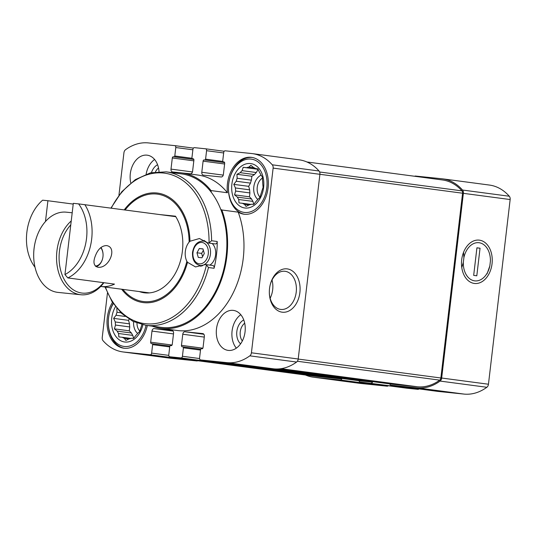 <?xml version="1.0" encoding="UTF-8"?>
<svg xmlns="http://www.w3.org/2000/svg" width="537" height="537" viewBox="0 0 537 537"><rect width="100%" height="100%" fill="white"/><g stroke="black" fill="none" stroke-linecap="round" stroke-linejoin="round"><path stroke-width="0.81" d="M116.818 308.298L117.006 312.272A19.043 13.559 -82.4 0 0 116.073 315.232L125.155 316.441M117.006 312.272L120.966 312.796M129.746 326.939A19.043 13.559 97.6 0 1 129.524 323.851L115.28 321.965A19.043 13.559 -82.4 0 0 115.509 325.046L129.746 326.939L129.289 330.826L131.464 333.014A19.043 13.559 97.6 0 0 132.787 335.39L133.612 338.323M115.509 325.046L114.388 328.845L117.22 331.128A19.043 13.559 -82.4 0 0 118.543 333.504L132.787 335.39M117.22 331.128L131.464 333.014M118.543 333.504L118.865 336.921L122.302 337.296A19.043 13.559 -82.4 0 0 124.369 338.323L128.947 338.934M122.302 337.296L130.853 338.431M124.369 338.323L125.873 340.431L129.169 338.82A19.043 13.559 -82.4 0 0 131.424 338.229L133.532 338.431L135.975 335.296A19.043 13.559 -82.4 0 0 137.814 333.242L139.781 331.457L140.902 327.657A19.043 13.559 -82.4 0 0 141.835 324.697L141.875 324.583M246.637 167.692L243.201 167.322L242.086 170.632A19.043 13.559 -82.4 0 0 240.247 172.679L236.951 174.29L237.159 178.264A19.043 13.559 -82.4 0 0 236.226 181.231L233.783 184.366L235.434 187.957A19.043 13.559 -82.4 0 0 235.656 191.044L234.535 194.844L237.374 197.119A19.043 13.559 -82.4 0 0 238.69 199.495L239.019 202.919L242.456 203.288A19.043 13.559 -82.4 0 0 244.516 204.322L246.027 206.423L249.322 204.812A19.043 13.559 -82.4 0 0 251.571 204.228L253.679 204.422L256.129 201.288A19.043 13.559 -82.4 0 0 257.968 199.234L259.928 197.455L261.049 193.656A19.043 13.559 -82.4 0 0 261.982 190.689L263.103 187.379L262.774 183.956A19.043 13.559 -82.4 0 0 262.553 180.875L262.345 176.901L260.834 174.8A19.043 13.559 -82.4 0 0 259.519 172.424L257.861 168.826L255.753 168.631A19.043 13.559 -82.4 0 0 253.692 167.598L250.853 165.322L248.893 167.101A19.043 13.559 -82.4 0 0 246.637 167.692L258.049 169.209M255.753 168.631L257.908 168.913M248.893 167.101L254.229 167.812M240.247 172.679L254.484 174.572A19.043 13.559 97.6 0 1 256.33 172.518L242.086 170.632M236.226 181.231L250.47 183.117A19.043 13.559 97.6 0 1 251.403 180.15L237.159 178.264M235.656 191.044L249.9 192.931A19.043 13.559 97.6 0 1 249.678 189.85L235.434 187.957M238.69 199.495L252.934 201.388A19.043 13.559 97.6 0 1 251.618 199.005L237.374 197.119M244.516 204.322L249.101 204.926M242.456 203.288L251.007 204.422M159.006 171.545A20.164 14.358 -82.4 0 0 147.239 155.186A20.164 14.358 -82.4 0 0 146.943 155.153A20.164 14.358 -82.4 0 0 130.793 182.942M203.859 334.269L184.983 331.765L202.764 333.591A2.692 1.913 -82.4 0 1 202.805 333.598A2.692 1.913 -82.4 0 1 204.355 336.457L203.046 347.58A1.343 0.96 -82.4 0 1 201.939 348.815L201.301 348.755A0.899 0.638 -82.4 0 0 200.563 349.574L199.569 358.031A1.792 1.275 -82.4 0 0 200.603 359.938A1.792 1.275 -82.4 0 0 200.63 359.944L226.976 362.65A56.459 40.201 -82.4 0 0 249.826 355.843A3.806 2.712 -82.4 0 0 251.423 352.796L273.125 168.108A3.806 2.712 -82.4 0 0 272.266 164.805A56.459 40.201 -82.4 0 0 252.383 153.622A56.459 40.201 -82.4 0 0 251.544 153.522L225.198 150.81A1.792 1.275 -82.4 0 0 223.721 152.461L222.727 160.919A0.899 0.638 -82.4 0 0 223.258 161.872L223.889 161.939A1.343 0.96 -82.4 0 0 223.889 161.939A1.343 0.96 -82.4 0 1 224.688 163.369L223.379 174.491A2.692 1.913 -82.4 0 1 221.163 176.968L203.389 175.143A2.692 1.913 -82.4 0 1 203.348 175.136A2.692 1.913 -82.4 0 1 201.798 172.276L203.1 161.147A1.343 0.96 -82.4 0 1 204.208 159.912L204.845 159.979A0.899 0.638 -82.4 0 0 205.584 159.153L206.577 150.702A1.792 1.275 -82.4 0 0 205.543 148.789A1.792 1.275 -82.4 0 0 205.517 148.789L194.407 147.648A1.792 1.275 -82.4 0 0 192.931 149.299L191.937 157.75A0.899 0.638 -82.4 0 0 192.468 158.704L193.098 158.771A1.343 0.96 -82.4 0 1 193.119 158.771A1.343 0.96 -82.4 0 1 193.897 160.201L192.588 171.33A2.692 1.913 -82.4 0 1 190.373 173.8L182.305 172.974M178.727 172.605L172.592 171.974A2.692 1.913 -82.4 0 1 172.558 171.968A2.692 1.913 -82.4 0 1 171.001 169.108L172.31 157.985A1.343 0.96 -82.4 0 1 173.417 156.75L174.055 156.811A0.899 0.638 -82.4 0 0 174.793 155.992L175.787 147.534A1.792 1.275 -82.4 0 0 174.753 145.628A1.792 1.275 -82.4 0 0 174.726 145.621L148.38 142.916A56.459 40.201 -82.4 0 0 125.53 149.722A3.806 2.712 -82.4 0 0 123.933 152.77L118.939 195.273M107.454 293.034L102.238 337.458A3.806 2.712 -82.4 0 0 103.091 340.76A56.459 40.201 -82.4 0 0 122.98 351.943A56.459 40.201 -82.4 0 0 123.812 352.044L150.159 354.756A1.792 1.275 -82.4 0 0 151.635 353.104L152.629 344.647A0.899 0.638 -82.4 0 0 152.099 343.693L151.468 343.626A1.343 0.96 -82.4 0 1 151.447 343.626A1.343 0.96 -82.4 0 1 150.669 342.197L151.978 331.074A2.692 1.913 -82.4 0 1 154.193 328.597L171.974 330.423A2.692 1.913 -82.4 0 1 172.015 330.43A2.692 1.913 -82.4 0 1 173.565 333.289L172.256 344.418A1.343 0.96 -82.4 0 1 171.149 345.653L170.511 345.586A0.899 0.638 -82.4 0 0 169.773 346.412L168.779 354.863A1.792 1.275 -82.4 0 0 169.813 356.776A1.792 1.275 -82.4 0 0 169.84 356.776L180.949 357.917A1.792 1.275 -82.4 0 0 182.432 356.266L183.419 347.815A0.899 0.638 -82.4 0 0 182.889 346.862L182.258 346.795A1.343 0.96 -82.4 0 0 182.258 346.795A1.343 0.96 -82.4 0 1 181.459 345.365L182.768 334.236A2.692 1.913 -82.4 0 1 184.983 331.765M228.413 350.413A20.164 14.358 -82.4 0 0 245.026 332.067A20.164 14.358 -82.4 0 0 233.42 310.399A20.164 14.358 -82.4 0 0 233.118 310.366A20.164 14.358 -82.4 0 0 216.505 328.711A20.164 14.358 -82.4 0 0 228.118 350.379A20.164 14.358 -82.4 0 0 228.413 350.413M160.999 328.342A78.409 55.828 97.6 0 0 216.163 292.007A78.409 55.828 97.6 0 0 221.821 209.987L238.193 212.155A78.409 55.828 97.6 0 1 232.534 294.182A78.409 55.828 97.6 0 1 177.371 330.51L160.999 328.342A78.409 55.828 97.6 0 1 152.28 326.167M112.488 302.358A28.676 20.419 -82.4 0 0 108.058 331.168A28.676 20.419 -82.4 0 0 123.832 348.211A28.676 20.419 -82.4 0 0 147.319 325.509M172.632 172.706A78.409 55.828 97.6 0 1 181.613 172.88L197.985 175.055A78.409 55.828 97.6 0 1 227.419 192.749A28.676 20.419 -82.4 0 1 251.101 157.301A28.676 20.419 -82.4 0 1 251.524 157.354A28.676 20.419 -82.4 0 1 267.997 188.467A28.676 20.419 -82.4 0 1 243.986 214.209A28.676 20.419 -82.4 0 1 238.193 212.155M181.613 172.88A78.409 55.828 97.6 0 1 211.041 190.575L227.419 192.749M414.698 176.277A1.792 1.275 -82.4 0 1 415.443 176.042L441.79 178.754A56.459 40.201 -82.4 0 1 442.629 178.848A56.459 40.201 -82.4 0 1 462.511 190.038A3.806 2.712 -82.4 0 1 463.371 193.333L441.669 378.028A3.806 2.712 -82.4 0 1 440.072 381.075A56.459 40.201 -82.4 0 1 417.222 387.882L390.876 385.17A1.792 1.275 -82.4 0 1 390.849 385.17A1.792 1.275 -82.4 0 1 389.822 383.901M406.818 388.204A1.792 1.275 -82.4 0 0 406.838 388.211A1.792 1.275 -82.4 0 0 406.865 388.211L417.981 389.352A1.792 1.275 -82.4 0 0 418.961 388.895M417.981 389.352L360.085 382.008A1.792 1.275 -82.4 0 1 360.058 382.002A1.792 1.275 -82.4 0 1 359.031 380.74M305.472 375.021A56.459 40.201 -82.4 0 0 313.225 377.175L360.005 383.378A56.459 40.201 -82.4 0 0 360.844 383.478L387.19 386.19A1.792 1.275 -82.4 0 0 388.17 385.734M387.19 386.19L340.404 379.981L314.058 377.276A56.459 40.201 -82.4 0 1 313.225 377.175M390.849 385.17L437.635 391.372A1.792 1.275 -82.4 0 0 437.635 391.372A1.792 1.275 -82.4 0 0 437.655 391.379L464.002 394.084A56.459 40.201 -82.4 0 0 486.851 387.278A3.806 2.712 -82.4 0 0 488.455 384.23L510.15 199.542A3.806 2.712 -82.4 0 0 509.291 196.24A56.459 40.201 -82.4 0 0 489.408 185.057L442.629 178.848M391.01 384.062L277.421 368.993L390.983 384.056A1.792 1.275 -82.4 0 0 390.983 384.056A1.792 1.275 -82.4 0 0 391.01 384.062L417.356 386.768A55.559 39.557 -82.4 0 0 439.736 380.142A2.692 1.913 -82.4 0 0 440.87 377.988L462.579 193.213A2.692 1.913 -82.4 0 0 461.974 190.877A55.559 39.557 -82.4 0 0 442.481 179.962L306.916 161.979M371.195 383.149A1.792 1.275 -82.4 0 0 372.658 381.626M360.166 380.887A1.792 1.275 -82.4 0 0 360.193 380.894A1.792 1.275 -82.4 0 0 360.22 380.894L371.329 382.035A1.792 1.275 -82.4 0 0 372.309 381.579M340.404 379.981A1.792 1.275 -82.4 0 0 341.868 378.464M197.69 360.723L313.366 376.068A55.559 39.557 -82.4 0 0 314.192 376.162L340.539 378.874A1.792 1.275 -82.4 0 0 341.519 378.417M247.362 366.14A1.792 1.275 -82.4 0 0 247.389 366.14A1.792 1.275 -82.4 0 0 247.409 366.147L200.63 359.944M247.409 366.147L273.756 368.852A56.459 40.201 -82.4 0 0 296.605 362.045A3.806 2.712 -82.4 0 0 298.21 359.005L319.904 174.31A3.806 2.712 -82.4 0 0 319.045 171.008A56.459 40.201 -82.4 0 0 299.163 159.825L252.383 153.622M216.619 362.978L169.84 356.776L216.592 362.978A1.792 1.275 -82.4 0 0 216.592 362.978A1.792 1.275 -82.4 0 0 216.619 362.978L227.735 364.12A1.792 1.275 -82.4 0 0 228.715 363.663M122.98 351.943L169.759 358.152A56.459 40.201 -82.4 0 0 170.598 358.246L196.945 360.958A1.792 1.275 -82.4 0 0 197.925 360.502M492.04 263.808A21.795 15.305 -84.1 0 1 475.769 283.536A21.795 15.305 -84.1 0 1 461.484 263.909A21.795 15.305 -84.1 0 1 462.236 256.599A21.795 15.305 -84.1 0 1 480.528 240.361A21.795 15.305 -84.1 0 1 492.04 263.808M299.888 292.551A21.795 15.305 -84.1 0 1 283.617 312.279A21.795 15.305 -84.1 0 1 269.332 292.652A21.795 15.305 -84.1 0 1 270.084 285.342A21.795 15.305 -84.1 0 1 288.376 269.104A21.795 15.305 -84.1 0 1 299.888 292.551M221.821 209.987A28.676 20.419 97.6 0 1 220.687 209.242M211.289 192.313A28.676 20.419 97.6 0 1 211.041 190.575M257.8 199.449A13.445 9.572 97.6 0 1 253.867 186.52A13.445 9.572 97.6 0 1 261.11 175.163M258.102 169.309L256.33 172.518M254.484 174.572L251.86 176.27L251.403 180.15M250.47 183.117L248.685 186.339L249.678 189.85M249.9 192.931L249.443 196.817L251.618 199.005M252.934 201.388L253.766 204.322M260.029 197.153A11.015 7.84 97.6 0 1 257.25 187.138A11.015 7.84 97.6 0 1 262.432 178.083M146.138 174.156A20.164 14.358 97.6 0 1 154.602 159.489M151.474 172.585A13.445 9.572 97.6 0 1 157.583 164.731M155.468 171.86A11.015 7.84 97.6 0 1 158.522 167.994M250.37 163.53A22.406 15.949 97.6 0 1 260.19 198.314A22.406 15.949 97.6 0 1 232.702 195.488A22.406 15.949 97.6 0 1 250.37 163.53M250.893 159.08A26.884 19.144 97.6 0 1 262.68 200.825A26.884 19.144 97.6 0 1 229.695 197.435A26.884 19.144 97.6 0 1 250.893 159.08M244.61 214.276A28.676 20.419 97.6 0 1 228.762 183.258A28.676 20.419 97.6 0 1 252.148 157.448M137.647 333.45A13.445 9.572 97.6 0 1 133.599 321.67M129.149 319.233L128.538 320.347L129.524 323.851M139.875 331.154A11.015 7.84 97.6 0 1 136.975 323.099M236.347 348.144A20.164 14.358 97.6 0 1 240.784 314.702M240.589 343.861A13.445 9.572 97.6 0 1 236.871 331.201A13.445 9.572 97.6 0 1 243.758 319.945M242.341 340.955A11.015 7.84 97.6 0 1 244.697 323.207M142.889 324.811A22.406 15.949 97.6 0 1 119.63 340.075A22.406 15.949 97.6 0 1 115.509 306.647M116.073 315.232L113.629 318.367L115.28 321.965M124.456 348.285A28.676 20.419 97.6 0 1 113.193 303.432M146.051 325.341A26.884 19.144 97.6 0 1 118.033 344.136A26.884 19.144 97.6 0 1 113.32 303.627M249.443 196.817L234.535 194.844M248.685 186.339L233.783 184.366M251.86 176.27L236.951 174.29M258.089 169.296L243.201 167.322M129.289 330.826L114.388 328.845M128.538 320.347L113.629 318.367M270.03 285.57A19.191 13.472 -84.1 0 1 284.825 271.259A19.191 13.472 -84.1 0 1 296.223 292.121A19.191 13.472 -84.1 0 1 280.905 309.44A19.191 13.472 -84.1 0 1 269.326 292.423M272.031 280.019A19.191 13.472 -84.1 0 1 272.675 289.698A19.191 13.472 -84.1 0 1 270.151 298.257M78.597 203.885L73.307 203.342L64.943 274.568A42.121 29.991 97.6 0 0 78.597 203.885L175.774 216.686M84.846 204.631A44.806 31.905 97.6 0 1 67.837 277.924L114.495 284.113A44.806 31.905 -82.4 0 1 100.721 286.449L149.38 292.9M95.512 255.491C92.861 261.996 93.633 265.902 97.821 267.218C109.139 269.03 117.979 246.886 106.306 245.57C101.627 245.859 98.029 249.161 95.512 255.491M34.798 266.949L35.019 267.251A42.121 29.991 97.6 0 1 34.798 266.949A42.121 29.991 97.6 0 1 42.624 200.187L47.914 200.737L45.47 221.513M64.943 274.568L67.837 277.924M47.914 200.737L73.22 204.087M103.876 282.704A40.329 28.307 -84.1 0 1 80.879 294.753L58.023 292.403A40.329 28.307 -84.1 0 1 33.69 256.196L33.69 255.894A38.536 27.051 -84.1 0 1 35.012 242.979L35.08 242.677A40.329 28.307 -84.1 0 1 45.934 221.002A40.329 28.307 -84.1 0 1 66.273 212.175L72.2 212.786M103.487 282.657A38.536 27.051 -84.1 0 1 64.554 280.092A38.536 27.051 -84.1 0 1 70.777 224.875M80.879 294.753A40.329 28.307 -84.1 0 1 56.996 264.707A40.329 28.307 -84.1 0 1 71.24 220.955M33.69 256.196A40.329 28.307 -84.1 0 1 35.08 242.677M96.042 266.667A11.203 7.86 95.9 0 0 102.674 258.357L102.708 258.21A10.304 7.236 95.9 0 0 103.064 254.753A10.304 7.236 95.9 0 0 100.701 247.678M103.064 254.753L103.064 254.598A11.203 7.86 95.9 0 0 100.936 247.483M95.244 266.03A10.304 7.236 95.9 0 0 102.708 258.21M110.944 208.088L121.818 191.696L135.344 179.62L150.528 172.813L166.215 171.853L181.479 173.881A77.402 55.11 97.6 0 1 226.043 257.055A77.402 55.11 97.6 0 1 162.275 327.476A77.402 55.11 97.6 0 1 161.127 327.342L145.863 325.315A77.402 55.11 97.6 0 0 147.01 325.456A77.402 55.11 97.6 0 0 208.463 267.533L214.062 268.272A77.402 55.11 -82.4 0 0 217.21 241.489A2.242 1.598 -82.4 0 1 215.303 243.932L207.96 242.959L199.428 238.529L189.977 241.247L189.138 242.066A14.338 10.21 97.6 0 0 186.876 261.331A54.163 38.563 97.6 0 1 122.886 289.389M166.215 171.853A77.402 55.11 97.6 0 1 211.612 240.744L209.047 242.811L207.967 242.959M208.463 267.533L206.45 264.902L205.517 264.54L195.535 266.936L187.5 262.311L186.876 261.331M139.345 291.571A45.363 32.301 -82.4 0 0 144.292 292.793A45.363 32.301 -82.4 0 0 178.284 267.245A45.363 32.301 -82.4 0 0 175.465 216.183L160.066 214.605M201.006 266.399A14.338 10.21 97.6 0 1 200.073 265.506M205.792 241.408L203.322 241.079C197.556 241.093 193.958 244.838 192.535 252.33C192.165 259.693 194.683 264.09 200.086 265.506A12.324 8.773 97.6 0 0 210.403 254.451A12.324 8.773 97.6 0 0 203.322 241.079A14.338 10.21 97.6 0 1 204.503 240.435M214.062 268.272A2.242 1.598 -82.4 0 0 212.84 265.506L205.517 264.533M202.986 248.893L204.295 253.531L201.946 257.787L198.281 257.411L196.965 252.773L199.321 248.517L202.986 248.893M212.149 243.516A12.324 8.773 97.6 0 1 215.619 254.686A12.324 8.773 97.6 0 1 209.853 265.11M202.57 256.659L201.643 253.397L196.965 252.773M201.643 253.397L203.375 250.262M203.02 249.007L199.321 248.517M461.766 267.547L463.33 262.398A19.191 13.472 95.9 0 0 474.46 280.831A19.191 13.472 95.9 0 0 489.744 266.372A19.191 13.472 95.9 0 0 489.845 265.916L487.039 273.89M476.802 275.796L473.681 275.38L476.923 247.799L480.044 248.208L476.802 275.796M489.845 265.916L490.395 261.197A19.191 13.472 95.9 0 0 490.402 259.942A19.191 13.472 95.9 0 0 478.662 242.69A19.191 13.472 95.9 0 0 463.887 257.679L463.33 262.398M463.552 252.303L463.887 257.679M476.916 247.879L480.044 248.208M406.865 388.211L360.085 382.008M360.844 383.478L314.058 377.276M227.735 364.12L180.949 357.917M196.945 360.958L150.159 354.756M170.598 358.246L123.812 352.044M205.543 148.789L224.218 151.266L205.57 148.796M371.329 382.035L265.614 368.02M360.22 380.894L254.504 366.872L360.193 380.894M340.539 378.874L228.326 363.992M314.192 376.162L197.703 360.716M509.291 196.24L462.511 190.038M437.655 391.379L390.876 385.17M464.002 394.084L417.222 387.882M486.851 387.278L440.072 381.075M488.455 384.23L441.669 378.028M510.15 199.542L463.371 193.333M461.974 190.877L319.636 172.001M462.579 193.213L319.904 174.29M440.87 377.988L298.203 359.065M439.736 380.142L297.37 361.26M417.356 386.768L281.012 368.684M319.045 171.008L272.266 164.805M319.904 174.31L273.125 168.108M298.21 359.005L251.423 352.796M296.605 362.045L249.826 355.843M273.756 368.852L226.976 362.65M174.753 145.628L193.427 148.105L174.78 145.628M224.07 161.979L223.258 161.872L224.07 161.979M223.251 175.122L201.798 172.276M224.614 164L203.1 161.147M204.845 159.979L224.607 162.597L204.208 159.912M222.781 161.436L205.584 159.153M223.66 152.964L206.577 150.702M192.461 171.954L171.001 169.108M193.823 160.838L172.31 157.985M193.823 159.455L173.417 156.75M193.817 159.435L174.055 156.811M191.991 158.267L174.793 155.992M192.87 149.803L175.787 147.534M169.712 346.915L152.629 344.647M168.772 355.373L151.635 353.104M152.112 343.693L169.873 346.05L152.125 343.7M172.068 345.036L150.669 342.197M173.491 333.927L151.978 331.074M173.068 331.101L154.193 328.597M204.282 337.088L182.768 334.236M202.858 348.198L181.459 345.365M200.663 349.218L182.916 346.862L200.663 349.218M200.502 350.077L183.419 347.815M199.563 358.541L182.432 356.266M211.612 240.744L217.21 241.489M125.114 209.967A54.163 38.563 97.6 0 1 166.309 196.898A54.163 38.563 97.6 0 1 189.138 242.066M124.242 209.853A55.224 39.322 97.6 0 1 166.188 195.656A55.224 39.322 97.6 0 1 189.977 241.247M111.246 208.128A75.892 54.036 97.6 0 1 172.431 175.062A75.892 54.036 97.6 0 1 209.047 242.811M187.5 262.311A55.224 39.322 97.6 0 1 121.664 289.228M206.45 264.902A75.892 54.036 97.6 0 1 158.294 323.012A75.892 54.036 97.6 0 1 105.44 287.073M192.998 252.37A10.78 7.679 97.6 0 1 205.543 244.275A10.78 7.679 97.6 0 1 203.362 262.815A10.78 7.679 97.6 0 1 192.998 252.37M247.389 366.14L200.603 359.938M406.838 388.211L360.058 382.002M105.051 287.02L112.038 301.646L121.523 313.326L133.015 321.388L145.863 325.315M200.086 265.506L202.442 265.822"/></g></svg>
